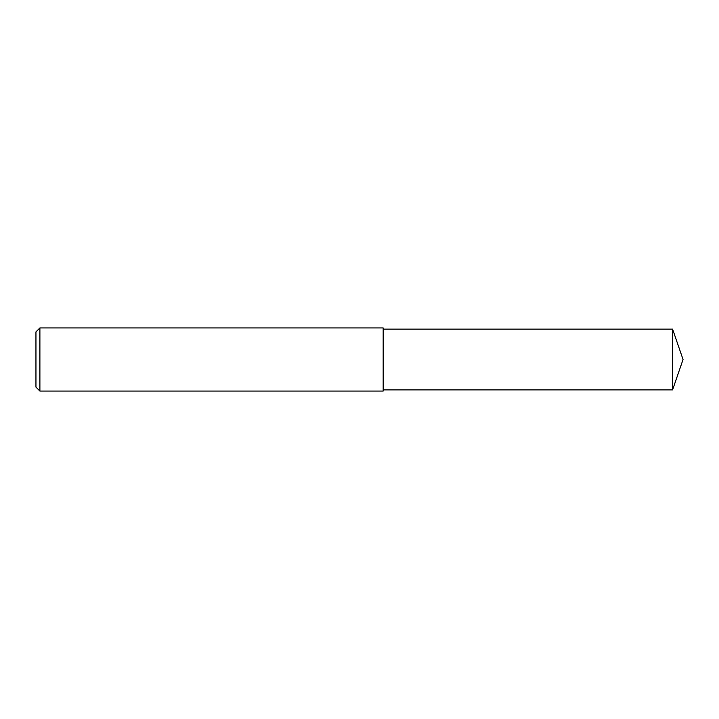 <?xml version="1.0" encoding="UTF-8"?>
<svg xmlns="http://www.w3.org/2000/svg" width="719" height="719" viewBox="0 0 719 719"><rect width="100%" height="100%" fill="white"/><g stroke="black" fill="none" stroke-linecap="round" stroke-linejoin="round"><path stroke-width="0.54" stroke-dasharray="3.6 2.7" d="M39.896 391.064L39.896 327.936M383.173 391.064L383.173 327.936M35.95 359.5L35.95 387.119M672.589 389.878L672.589 329.122"/><path stroke-width="1.08" d="M39.896 391.064L35.95 387.119L35.95 331.881L39.896 327.936L383.173 327.936L383.173 391.064L39.896 391.064L39.896 327.936L383.173 327.936M672.589 329.122L383.173 329.122L672.589 329.122L672.589 389.878L683.05 359.5L672.589 329.122L683.05 359.5M35.95 331.881L39.896 327.936M383.173 389.878L672.589 389.878"/></g></svg>
